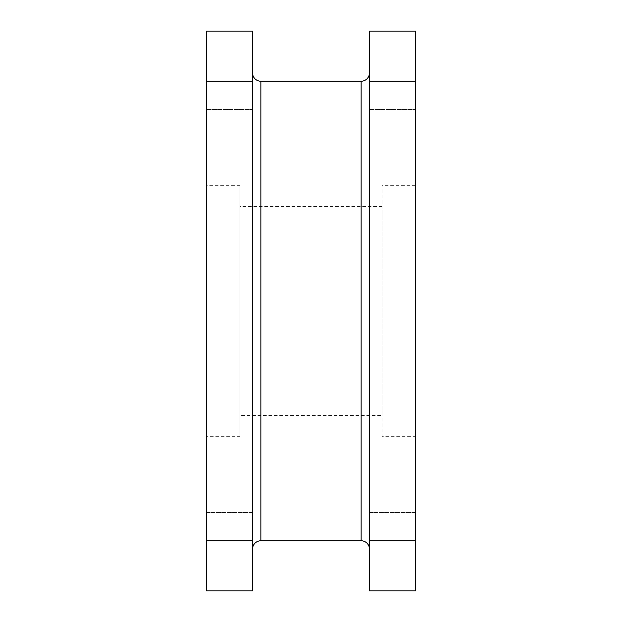<?xml version="1.0" encoding="UTF-8"?>
<svg xmlns="http://www.w3.org/2000/svg" width="622" height="622" viewBox="0 0 622 622"><rect width="100%" height="100%" fill="white"/><g stroke="black" fill="none" stroke-linecap="round" stroke-linejoin="round"><path stroke-width="0.47" stroke-dasharray="3.11 2.33" d="M369.484 549.125L369.484 72.875L369.484 549.125M252.516 72.875L252.516 549.125L252.516 72.875M206.558 512.567L252.516 512.567L252.516 568.967L252.516 512.567L252.516 568.967L252.516 512.567L206.558 512.567L206.558 568.967L252.516 568.967L206.558 568.967L206.558 512.567M369.484 512.567L415.442 512.567L415.442 568.967L415.442 512.567L415.442 568.967L415.442 512.567L369.484 512.567L369.484 568.967L415.442 568.967L369.484 568.967L369.484 512.567M206.558 53.033L252.516 53.033L252.516 109.433L252.516 53.033L252.516 109.433L252.516 53.033L206.558 53.033L206.558 109.433L252.516 109.433L206.558 109.433L206.558 53.033M369.484 53.033L415.442 53.033L415.442 109.433L415.442 53.033L415.442 109.433L415.442 53.033L369.484 53.033L369.484 109.433L415.442 109.433L369.484 109.433L369.484 53.033M239.983 436.325L239.983 185.675L239.983 436.325L206.558 436.325L206.558 185.675L206.558 436.325M239.983 185.675L206.558 185.675M382.017 415.442L382.017 206.558L382.017 415.442L239.983 415.442L239.983 206.558L239.983 415.442M382.017 206.558L239.983 206.558M415.442 436.325L415.442 185.675L415.442 436.325L382.017 436.325L382.017 185.675L382.017 436.325M415.442 185.675L382.017 185.675M206.558 81.233L206.558 590.9L252.516 590.9L252.516 31.1L206.558 31.1L206.558 81.233L252.516 81.233M369.484 31.1L369.484 590.9L415.442 590.9L415.442 31.1L369.484 31.1M361.133 81.233L361.133 540.767M260.867 540.767L260.867 81.233M252.516 540.767L206.558 540.767M369.484 81.233L415.442 81.233M415.442 540.767L369.484 540.767"/><path stroke-width="0.93" d="M369.484 72.875A8.358 8.358 0 0 1 361.133 81.233L260.867 81.233L260.867 540.767A8.358 8.358 0 0 0 252.516 549.125M369.484 549.125A8.358 8.358 0 0 0 361.133 540.767L260.867 540.767M252.516 72.875A8.358 8.358 0 0 0 260.867 81.233M252.516 540.767L252.516 590.9L206.558 590.9L206.558 540.767L252.516 540.767L252.516 81.233L206.558 81.233L206.558 540.767M206.558 81.233L206.558 31.1L252.516 31.1L252.516 81.233M415.442 540.767L415.442 590.9L369.484 590.9L369.484 540.767L415.442 540.767L415.442 81.233L369.484 81.233L369.484 540.767M369.484 81.233L369.484 31.1L415.442 31.1L415.442 81.233M361.133 540.767L361.133 81.233"/></g></svg>
